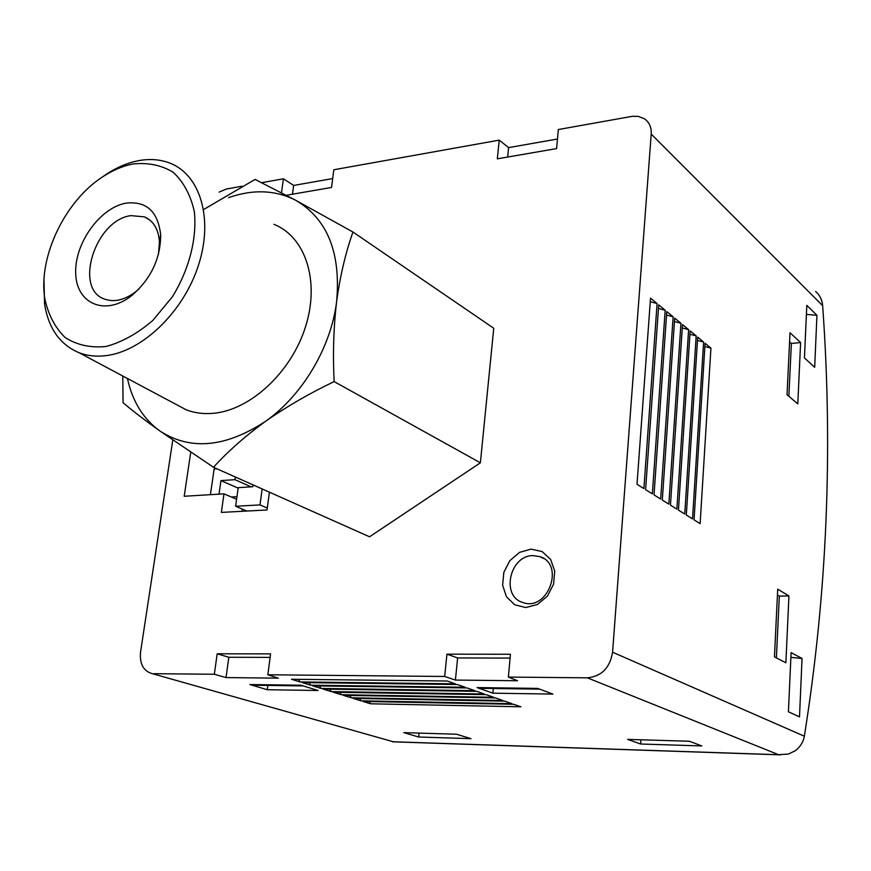<?xml version="1.0" encoding="UTF-8"?>
<svg xmlns="http://www.w3.org/2000/svg" width="871" height="871" viewBox="0 0 871 871"><rect width="100%" height="100%" fill="white"/><g stroke="black" fill="none" stroke-linecap="round" stroke-linejoin="round"><path stroke-width="1.31" d="M203.64 209.53L255.061 179.426L295.726 200.286L352.962 232.024L493.748 328.247L480.378 462.806L369.554 536.786L213.482 467.27L159.382 430.644C144.259 419.768 132.152 410.459 123.061 402.718L122.778 376M352.962 232.024C345.591 252.753 340.147 275.9 336.631 301.464C333.571 327.344 332.744 354.051 334.137 381.585L480.378 462.806M334.137 381.585C309.249 393.507 286.363 406.757 265.503 421.357C245.143 436.175 227.799 451.472 213.482 467.27M286.298 195.278L331.524 187.461L333.833 169.758L499.225 140.133L497.33 158.827L556.602 148.593L558.344 129.539L632.379 116.3L638.345 116.387L644.388 118.75C649.276 122.18 651.552 127.286 651.214 134.08L612.574 652.205C609.961 667.85 601.545 676.397 587.348 677.834L508.359 677.072L510.439 654.263L446.943 654.165L444.667 676.473L455.413 680.066L517.57 680.741L508.359 677.072M261.714 182.681L283.423 178.795L281.475 192.752M219.154 192.099L226.329 189.029L241.92 186.231M151.282 673.37L393.289 741.765L151.282 673.37C143.04 670.518 139.48 663.332 140.59 651.813L172.785 440.062M153.96 673.686L214.342 674.263L217.195 653.794L228.823 657.267L270.119 657.387M214.342 674.263L226.025 677.584L278.317 678.15L267.843 674.775L270.576 653.881L217.195 653.794M267.843 674.775L444.667 676.473M531.06 549.111L519.552 552.366L509.851 560.663L503.819 572.378L502.611 585.268L506.497 596.842L514.761 604.812L525.834 607.555L537.516 604.452L547.445 596.08L553.597 584.114L554.718 570.995L550.603 559.389L542.143 551.593L531.06 549.111M269.422 492.191L267.038 509.971L221.354 512.409L223.989 493.846L184.195 496.263L190.738 452.256M246.907 511.048L235.627 506.258L238.219 487.662L252.742 486.747L253.004 484.875M210.423 494.674L214.135 468.979L216.89 468.794M241.888 511.31L242.203 509.045M236.966 496.688L231.381 497.025M219.024 494.151L220.951 480.596L234.941 479.671L235.322 477.003M815.615 291.404C819.818 295.127 822.159 299.885 822.649 305.688C833.112 450.59 827.004 594.098 804.347 736.213C803.323 741.907 800.362 746.708 795.473 750.639L788.473 754.046L778.62 754.711L587.348 677.834M499.225 140.133L508.61 147.613L557.484 139.022M283.423 178.795L293.669 185.436L332.678 178.577M640.642 744.008L701.819 745.946L689.397 741.254L627.632 739.392L640.642 744.008L640.925 739.795M418.646 737.008L470.993 738.662L456.567 734.231L403.839 732.642L418.646 737.008L419.049 733.11M267.288 689.723L318.089 690.496L300.963 685.227L249.825 684.541L267.288 689.723L267.854 685.423M492.866 693.174L552.922 694.089L537.679 688.406L477.079 687.589L492.866 693.174L493.302 688.504M370.611 703.801L520.836 706.795L513.727 704.301L362.935 701.427L370.611 703.801L369.315 701.547M360.997 700.828L511.93 703.67L504.701 701.133L353.201 698.411L360.997 700.828L359.679 698.52M351.242 697.802L502.883 700.502L495.523 697.921L343.326 695.341L351.242 697.802L349.892 695.45M341.323 694.72L493.672 697.279L486.203 694.655L333.288 692.227L341.323 694.72L339.94 692.336M331.252 691.607L484.309 693.991L476.709 691.334L323.087 689.07L331.252 691.607L329.837 689.168M321.018 688.428L474.793 690.659L467.063 687.948L312.711 685.858L321.018 688.428L319.559 685.945M310.62 685.205L465.114 687.263L457.242 684.508L302.183 682.581L310.62 685.205L309.129 682.668M300.049 681.928L455.261 683.811L447.248 681.013L291.469 679.26L300.049 681.928L298.513 679.347M799.502 716.877L802.039 658.476L791.097 652.629L788.418 711.781L799.502 716.877M814.679 367.29L816.944 315.291L806.818 305.362L804.434 357.937L814.679 367.29M797.792 403.894L800.612 342.564L790.008 332.733L787.036 394.77L797.792 403.894M785.871 662.798L788.941 595.949L777.705 589.177L774.461 656.886L785.871 662.798M700.132 523.634L710.932 348.117L705.085 343.283L694.045 519.845L700.132 523.634M692.51 518.887L703.616 342.063L697.682 337.153L686.315 515.022L692.51 518.887M684.748 514.053L696.179 335.912L690.148 330.915L678.455 510.123L684.748 514.053M676.865 509.132L688.623 329.652L682.494 324.578L670.452 505.136L676.865 509.132M668.83 504.124L680.948 323.293L674.698 318.133L662.308 500.063L668.83 504.124M660.664 499.039L673.131 316.826L666.783 311.568L654.023 494.902L660.664 499.039M652.357 493.857L665.183 310.25L658.726 304.904L645.596 489.644L652.357 493.857M643.898 488.587L657.093 303.554L650.528 298.111L637.017 484.298L643.898 488.587M650.267 301.693L657.093 303.554M658.476 308.432L665.183 310.25M666.544 315.052L673.131 316.826M674.47 321.551L680.948 323.293M682.265 327.953L688.623 329.652M689.93 334.246L696.179 335.912M697.475 340.43L703.616 342.063M704.889 346.516L710.932 348.117M777.433 594.98L779.327 596.112L788.941 595.949M776.388 657.888L779.327 596.112M789.572 341.824L791.369 343.468L800.612 342.564M788.854 396.316L791.369 343.468M806.404 314.409L816.944 315.291M790.879 657.387L802.039 658.476M228.823 657.267L226.025 677.584M446.943 654.165L457.623 657.943L510.09 658.095M457.623 657.943L455.413 680.066M292.46 194.211L293.669 185.436M507.673 157.041L508.61 147.613M479.975 687.633L482.001 688.351L539.639 689.135M253.047 684.584L255.279 685.248L303.162 685.913M533.172 555.611C509.742 555.154 500.575 596.439 522.938 602.514C547.728 611.91 565.268 564.266 539.933 556.656L533.172 555.611M238.153 488.13L220.951 480.596M251.131 486.856L234.941 479.671M236.596 499.268L223.989 493.846M235.627 506.258L259.983 504.908L262.149 488.947M267.288 508.065L259.983 504.908M228.561 197.63C253.069 189.072 275.454 189.965 295.726 200.286C327.344 218.893 340.986 252.623 336.631 301.464C331.165 347.115 302.444 395.478 265.503 421.357C225.317 447.683 189.943 450.775 159.382 430.644C143.018 418.537 132.37 401.15 127.449 378.493M273.93 224.315C305.362 236.662 320.06 280.865 305.59 326.549C291.371 372.255 250.358 410.219 213.199 413.322C203.487 414.182 194.462 413.006 186.154 409.773L175.115 403.894M43.986 279.787L44.563 303.99C48.482 328.443 60.023 344.709 79.174 352.777C87.231 355.836 96.039 356.805 105.576 355.706C142.06 351.655 183.269 312.232 198.348 265.622C213.689 219.046 200.352 174.744 169.867 163.117C160.068 159.328 149.409 158.555 137.901 160.797C127.547 162.877 117.291 167.188 107.133 173.721L101.058 177.924M132.599 164.042C122.876 165.991 113.241 170.03 103.693 176.171C65.314 200.167 37.965 256.825 44.802 298.753C48.286 314.758 55.069 327.681 65.151 337.545C76.888 345.047 90.519 348.03 106.044 346.484C122.071 342.129 137.651 333.451 152.784 320.474L172.458 296.684C189.192 269.389 197.096 238.469 194.364 211.773C190.662 195.137 183.607 181.963 173.187 172.251C161.244 165.055 147.722 162.322 132.599 164.042M126.077 203.139C99.882 207.57 74.068 244.011 75.733 273.897C76.648 304.164 105.641 316.347 131.728 295.574C150.89 278.981 160.536 258.752 160.678 234.887C158.01 211.501 146.47 200.907 126.077 203.139M158.435 254.408L159.447 241.953C158.533 229.269 153.536 220.907 144.455 216.857L130.933 215.638C95.179 219.884 73.208 289.608 105.053 299.254C114.591 302.422 124.803 299.929 135.669 291.774L139.175 288.769M393.289 741.765L778.62 754.711M804.347 736.213L612.574 652.205M822.649 305.688L651.214 134.08M392.56 741.809L780.656 754.852M543.722 558.54L539.933 556.656M79.174 352.777L186.154 409.773M44.802 298.753L44.563 303.99M103.693 176.171L107.133 173.721M149.845 220.069L144.455 216.857M159.447 241.953L160.678 234.887M135.669 291.774L131.728 295.574"/></g></svg>
